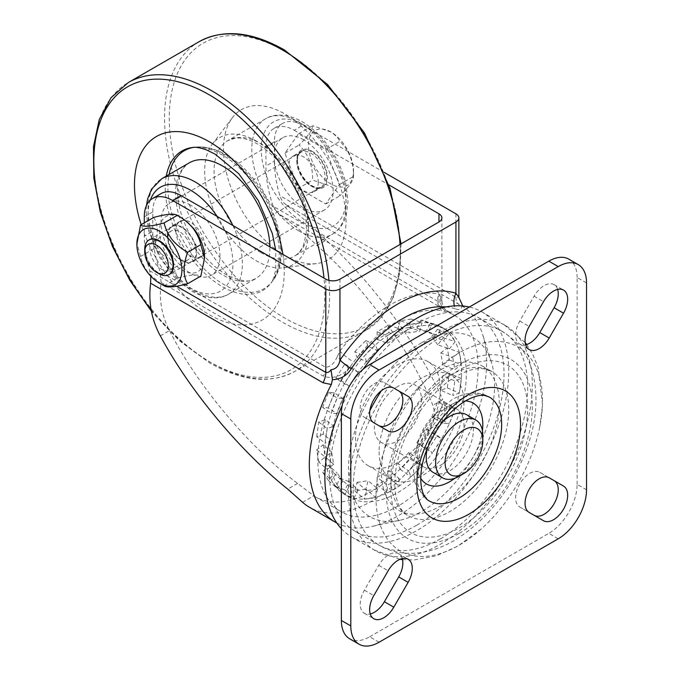 <?xml version="1.0" encoding="UTF-8"?>
<svg xmlns="http://www.w3.org/2000/svg" width="680" height="680" viewBox="0 0 680 680"><rect width="100%" height="100%" fill="white"/><g stroke="black" fill="none" stroke-linecap="round" stroke-linejoin="round"><path stroke-width="0.51" stroke-dasharray="3.4 2.55" d="M265.931 146.591L274.414 141.686A40.01 23.095 60 0 1 282.701 123.377A40.01 23.095 60 0 1 302.702 125.358L294.219 130.254A40.01 23.095 -120 0 0 274.21 128.273A40.01 23.095 -120 0 0 265.931 146.591L265.931 166.073A100.019 57.749 -120 0 0 273.181 206.286L438.965 301.997L441.889 300.45L440.912 296.863L438.965 293.955A13.336 10.676 -79.3 0 0 442.263 310.879A113.356 65.441 120 0 0 397.945 321.028A113.356 65.441 120 0 0 353.625 362.049A113.356 65.441 120 0 0 348.729 368.942A113.356 65.441 120 0 0 341.267 511.742A113.356 65.441 120 0 0 454.623 446.301A113.356 65.441 120 0 0 454.623 315.418A113.356 65.441 120 0 0 447.16 312.111L448.052 311.618L279.216 214.268C291.669 222.895 304.266 233.291 316.999 245.446C364.786 287.445 412.649 353.49 432.863 405.314C435.472 413.176 434.596 420.945 430.227 428.604A113.356 65.441 -60 0 1 315.333 496.774A113.356 65.441 -60 0 1 313.795 495.831L297.602 483.412C249.5 447.687 196.579 384.557 169.498 330.607C161.713 315.699 158.916 299.65 161.101 282.464L160.03 271.618A100.019 57.749 60 0 1 152.77 231.404L144.287 236.3A100.019 57.749 -120 0 0 149.694 270.733L150.739 276.123M318.265 182.248A20.672 11.934 60 0 1 313.981 191.709A20.672 11.934 60 0 1 298.052 186.175A20.672 11.934 60 0 1 289.034 165.368A20.672 11.934 60 0 1 293.31 155.907A20.672 11.934 60 0 1 309.238 161.449A20.672 11.934 60 0 1 318.265 182.248M297.517 160.471A20.672 11.934 -120 0 0 306.544 181.271A20.672 11.934 -120 0 0 322.464 186.813A20.672 11.934 -120 0 0 326.749 177.344A20.672 11.934 -120 0 0 317.73 156.544A20.672 11.934 -120 0 0 301.801 151.011A20.672 11.934 -120 0 0 297.517 160.471M167.391 235.603A20.672 11.934 -120 0 0 176.409 256.402A20.672 11.934 -120 0 0 192.338 261.936A20.672 11.934 -120 0 0 196.622 252.475A20.672 11.934 -120 0 0 187.595 231.676A20.672 11.934 -120 0 0 171.666 226.134A20.672 11.934 -120 0 0 167.391 235.603M175.873 230.699A20.672 11.934 -120 0 0 184.9 251.498A20.672 11.934 -120 0 0 200.829 257.04A20.672 11.934 -120 0 0 205.105 247.579A20.672 11.934 -120 0 0 196.087 226.78A20.672 11.934 -120 0 0 180.157 221.238A20.672 11.934 -120 0 0 175.873 230.699M379.083 451.69A60.01 34.646 120 0 0 391.51 479.162A60.01 34.646 120 0 0 437.758 463.08A60.01 34.646 120 0 0 463.947 402.688A60.01 34.646 120 0 0 451.52 375.224A60.01 34.646 120 0 0 405.28 391.298A60.01 34.646 120 0 0 379.083 451.69M440.377 389.079A60.01 34.646 -60 0 1 414.179 449.471A60.01 34.646 -60 0 1 367.94 465.554A60.01 34.646 -60 0 1 355.512 438.081A60.01 34.646 -60 0 1 381.701 377.689A60.01 34.646 -60 0 1 427.95 361.607A60.01 34.646 -60 0 1 440.377 389.079M421.515 342.805A103.352 59.67 120 0 0 349.256 456.305A103.352 59.67 120 0 0 399.933 520.277A103.352 59.67 120 0 0 421.515 511.572A103.352 59.67 120 0 0 491.334 361.955A103.352 59.67 120 0 0 421.515 342.805M336.812 522.988A125.358 72.377 120 0 0 371.764 526.481A125.358 72.377 120 0 0 397.945 515.933A125.358 72.377 120 0 0 482.63 334.458A125.358 72.377 120 0 0 464.559 307.598L462.783 305.991M274.414 141.686L274.414 161.168L265.931 166.073M294.219 130.254L388.875 184.909M144.287 216.818L152.77 211.922L152.77 231.404M152.77 211.922A40.01 23.095 60 0 1 161.058 193.605M430.227 428.604L441.456 422.127A125.358 72.377 -60 0 1 309.332 507.169M441.456 422.127C445.179 414.622 445.604 407.116 442.731 399.619L432.863 405.314M316.999 245.446L326.145 240.167C373.447 283.602 419.755 346.936 442.731 399.619M326.145 240.167C312.579 226.669 299.293 214.914 286.28 204.901C283.22 202.7 281.07 199.597 279.82 195.602A100.019 57.749 60 0 1 274.414 161.168M286.28 204.901L464.559 307.598M384.183 172.397L302.702 125.358M144.287 222.878L144.287 236.3M161.101 282.464L323.323 376.125C331.874 379.21 340.34 376.822 348.729 368.942A13.336 0.765 -133.2 0 0 337.186 356.745C334.466 363.188 330.667 366.716 325.805 367.327L160.03 271.618M461.881 304.946C462.035 309.213 459.816 310.488 455.226 308.762A16.668 13.498 107.4 0 1 454.317 305.889M440.912 296.863A13.336 12.478 -79.8 0 0 447.16 312.111A113.356 65.441 120 0 0 442.263 310.879M441.447 307.929A13.336 7.701 120 0 1 438.965 301.997L438.965 293.955A126.624 73.109 120 0 0 389.453 305.295A126.624 73.109 120 0 0 339.949 351.118L337.186 356.745M458.864 297.364L458.685 296.021C458.626 297.432 457.708 297.857 455.931 297.287L279.82 195.602M458.94 298.469L458.685 296.021M273.181 206.286L279.216 214.268M339.949 279.157L339.949 351.118A13.336 2.159 -143.3 0 0 353.625 362.049M158.899 273.708A20 11.551 60 0 1 144.755 249.212M330.99 132.031A31.833 18.377 -120 0 0 308.49 145.027A31.833 18.377 -120 0 0 330.99 184.008A31.833 18.377 -120 0 0 353.498 171.011A31.833 18.377 -120 0 0 330.99 132.031L312.664 125.664C312.927 129.319 308.389 135.77 299.055 145.027C308.312 153.875 312.843 165.563 312.664 180.106L329.927 185.861C334.585 188.717 337.909 192.041 339.889 195.823C349.137 186.677 353.676 180.225 353.498 176.46C353.753 162.12 349.223 150.433 339.889 141.381C337.909 137.598 334.585 134.283 329.927 131.418M298.52 188.275L325.745 203.992L339.354 184.629L325.745 149.549L298.52 133.832L284.911 153.195L298.52 188.275L312.664 180.106M325.745 203.992L339.889 195.823M339.354 184.629L353.498 176.46L353.498 171.011M325.745 149.549L339.889 141.381M298.52 133.832L312.664 125.664M284.911 153.195L299.055 145.027M169.133 274.558A20 11.551 60 0 1 152.303 267.163A20 11.551 60 0 1 149.141 239.921M155.839 264.129A16.668 9.622 -120 0 0 170.068 270.181A16.668 9.622 -120 0 0 173.519 262.548A16.668 9.622 -120 0 0 167.62 247.358A16.668 9.622 -120 0 0 161.73 242.131A16.668 9.622 -120 0 0 153.399 241.306A16.668 9.622 -120 0 0 155.839 264.129M174.93 254.099A20 11.551 -120 0 0 182.002 260.372A20 11.551 -120 0 0 195.67 256.156A20 11.551 -120 0 0 189.074 233.979A20 11.551 -120 0 0 167.858 235.875A20 11.551 -120 0 0 174.93 254.099M185.538 237.014A16.668 9.622 60 0 1 187.977 259.837A16.668 9.622 60 0 1 179.647 259.012A16.668 9.622 60 0 1 173.757 253.784A16.668 9.622 60 0 1 167.858 238.595A16.668 9.622 60 0 1 171.309 230.962A16.668 9.622 60 0 1 185.538 237.014M193.256 228.029A31.833 18.377 -120 0 0 162.511 219.793A31.833 18.377 -120 0 0 170.748 260.049A31.833 18.377 -120 0 0 204.51 257.031M153.714 217.43C158.474 225.072 158.474 235.552 153.714 248.863C159.69 252.135 164.832 256.326 169.15 261.426C173.17 266.696 175.882 272.28 177.293 278.197C189.831 274.754 197.693 274.048 200.863 276.089M161.143 284.036L148.656 273.258C144.636 267.988 141.924 262.395 140.513 256.488L136.867 242.879M164.084 285.812L177.293 278.197M140.513 256.488L153.714 248.863M256.692 141.253A73.347 42.347 -120 0 0 212.219 144.287A73.347 42.347 -120 0 0 211.233 204.119A73.347 42.347 -120 0 0 256.309 260.805A73.347 42.347 -120 0 0 283.492 267.75A73.347 42.347 -120 0 0 306.459 213.792A73.347 42.347 -120 0 0 256.692 141.253M190.604 205.173A41.675 24.063 -120 0 0 169.651 203.048A41.675 24.063 -120 0 0 163.243 236.368A41.675 24.063 -120 0 0 190.383 273.105A41.675 24.063 -120 0 0 211.327 275.23A41.675 24.063 -120 0 0 217.736 241.91A41.675 24.063 -120 0 0 190.604 205.173M303.756 139.851A41.675 24.063 -120 0 0 282.812 137.717A41.675 24.063 -120 0 0 276.403 171.045A41.675 24.063 -120 0 0 303.535 207.774A41.675 24.063 -120 0 0 324.488 209.899A41.675 24.063 -120 0 0 330.897 176.579A41.675 24.063 -120 0 0 303.756 139.851M284.554 255.34A86.683 50.048 -120 0 0 316.693 263.551A86.683 50.048 -120 0 0 343.825 199.784A86.683 50.048 -120 0 0 285.014 114.053A86.683 50.048 -120 0 0 232.45 117.64A86.683 50.048 -120 0 0 231.285 188.351A86.683 50.048 -120 0 0 284.554 255.34M442.756 421.617A33.337 19.252 120 0 0 427.312 448.375M433.135 472.396A33.337 19.252 120 0 0 449.803 470.747A33.337 19.252 120 0 0 471.588 441.363A33.337 19.252 120 0 0 466.471 414.647M554.106 480.641L539.767 472.362A20 11.551 120 0 0 529.771 473.356A20 11.551 120 0 0 516.698 490.986A20 11.551 120 0 0 519.766 507.008L529.193 512.457M402.237 558.577A20 11.551 120 0 0 398.709 553.809A20 11.551 120 0 0 388.705 554.795A20 11.551 120 0 0 378.7 565.352L364.37 590.189A20 11.551 120 0 0 364.37 613.284A20 11.551 120 0 0 370.26 613.963M557.634 289.416A20 11.551 120 0 0 554.106 284.648A20 11.551 120 0 0 544.102 285.642A20 11.551 120 0 0 534.097 296.2L519.766 321.028A20 11.551 120 0 0 519.766 344.131A20 11.551 120 0 0 525.657 344.802M398.709 390.923L384.37 382.644A20 11.551 120 0 0 374.365 383.639A20 11.551 120 0 0 361.301 401.26A20 11.551 120 0 0 364.37 417.291L373.796 422.739M440.436 538.832A123.352 71.222 120 0 0 521.024 430.134A123.352 71.222 120 0 0 502.112 331.287A123.352 71.222 120 0 0 500.871 330.599A123.352 71.222 120 0 0 440.436 337.399A123.352 71.222 120 0 0 360.196 444.975A123.352 71.222 120 0 0 377.545 544.204A123.352 71.222 120 0 0 378.76 544.943A123.352 71.222 120 0 0 440.436 538.832M416.806 525.189A123.352 71.222 120 0 0 497.386 416.483A123.352 71.222 120 0 0 478.482 317.637A123.352 71.222 120 0 0 416.806 323.748A123.352 71.222 120 0 0 336.217 432.454A123.352 71.222 120 0 0 355.13 531.292A123.352 71.222 120 0 0 416.806 525.189M459.238 533.35A103.352 59.67 120 0 0 532.312 406.776A103.352 59.67 120 0 0 459.238 364.582A103.352 59.67 120 0 0 386.155 491.156A103.352 59.67 120 0 0 459.238 533.35M369.861 410.669A130.024 75.072 120 0 0 374.212 549.992A130.024 75.072 120 0 0 375.368 550.681A130.024 75.072 120 0 0 440.377 544.238A130.024 75.072 120 0 0 525.317 429.666A130.024 75.072 120 0 0 505.385 325.474A130.024 75.072 120 0 0 504.212 324.819A130.024 75.072 120 0 0 440.377 331.916A130.024 75.072 120 0 0 381.378 390.719M459.238 352.801A117.776 68 120 0 0 375.955 497.046A117.776 68 120 0 0 459.238 545.13A117.776 68 120 0 0 480.828 529.371A117.776 68 120 0 0 539.665 427.465A117.776 68 120 0 0 459.238 352.801M363.188 369.18A130.024 75.072 120 0 0 342.116 405.679M341.368 528.708A130.024 75.072 120 0 0 351.789 537.072A130.024 75.072 120 0 0 416.806 530.63A130.024 75.072 120 0 0 501.746 416.058A130.024 75.072 120 0 0 481.814 311.865A130.024 75.072 120 0 0 469.353 307.02M440.377 370.022A83.351 48.118 120 0 0 385.925 443.471A83.351 48.118 120 0 0 398.701 510.263A83.351 48.118 120 0 0 440.377 506.133A83.351 48.118 120 0 0 494.827 432.684A83.351 48.118 120 0 0 482.052 365.899A83.351 48.118 120 0 0 440.377 370.022M440.377 410.856A33.337 19.252 120 0 0 418.6 440.232A33.337 19.252 120 0 0 423.708 466.947A33.337 19.252 120 0 0 440.377 465.298A33.337 19.252 120 0 0 462.154 435.923A33.337 19.252 120 0 0 457.045 409.207A33.337 19.252 120 0 0 440.377 410.856M397.945 386.359A33.337 19.252 120 0 0 376.168 415.735A33.337 19.252 120 0 0 381.276 442.45A33.337 19.252 120 0 0 397.945 440.802A33.337 19.252 120 0 0 419.721 411.425A33.337 19.252 120 0 0 414.613 384.71A33.337 19.252 120 0 0 397.945 386.359M397.945 334.637A96.679 55.819 120 0 0 334.781 419.841A96.679 55.819 120 0 0 349.605 497.31A96.679 55.819 120 0 0 397.945 492.524A96.679 55.819 120 0 0 461.108 407.32A96.679 55.819 120 0 0 446.284 329.851A96.679 55.819 120 0 0 397.945 334.637M393.227 331.916A96.679 55.819 120 0 0 387.337 335.614A96.679 55.819 120 0 0 375.471 344.879A96.679 55.819 120 0 0 364.395 355.929A96.679 55.819 120 0 0 353.966 368.909A96.679 55.819 120 0 0 344.93 382.865A96.679 55.819 120 0 0 337.186 397.995A96.679 55.819 120 0 0 331.296 413.185A96.679 55.819 120 0 0 327.173 428.638A96.679 55.819 120 0 0 325.133 443.215A96.679 55.819 120 0 0 325.133 457.13A96.679 55.819 120 0 0 327.173 469.353A96.679 55.819 120 0 0 331.296 480.046A96.679 55.819 120 0 0 337.186 488.427A96.679 55.819 120 0 0 344.887 494.589A96.679 55.819 120 0 0 344.93 494.615A96.679 55.819 120 0 0 353.966 498.151A96.679 55.819 120 0 0 364.395 499.077A96.679 55.819 120 0 0 375.471 497.344A96.679 55.819 120 0 0 387.337 492.906A96.679 55.819 120 0 0 393.227 489.796A96.679 55.819 120 0 0 399.126 486.106A96.679 55.819 120 0 0 410.983 476.841L408.731 470.976L419.806 459.927L422.059 465.791A96.679 55.819 120 0 0 432.497 452.812L428.255 449.421L437.283 435.455L441.524 438.846A96.679 55.819 120 0 0 449.267 423.725L443.547 423.215L449.446 408.025L455.158 408.536A96.679 55.819 120 0 0 459.281 393.082L452.778 395.513L454.827 380.927L461.329 378.497A96.679 55.819 120 0 0 461.329 364.582L454.827 369.665L452.778 357.442L459.281 352.368A96.679 55.819 120 0 0 455.158 341.675L449.446 348.78L443.547 340.399L449.267 333.285A96.679 55.819 120 0 0 441.567 327.131A96.679 55.819 120 0 0 441.524 327.105L437.283 335.393L428.255 331.857L432.497 323.57A96.679 55.819 120 0 0 422.059 322.635L419.806 331.1L408.731 332.843L410.983 324.377A96.679 55.819 120 0 0 399.126 328.805L399.126 336.43L387.337 343.238L387.337 335.614L399.126 328.805A96.679 55.819 120 0 0 393.227 331.916M399.126 478.482L399.126 486.106L387.337 492.906L387.337 485.282L399.126 478.482L388.909 470.5L388.909 478.125L399.126 486.106M377.731 488.877L375.471 497.344L364.395 499.077L366.656 490.62L377.731 488.877L368.126 480.666L365.874 489.133L375.471 497.344M358.207 489.863L353.966 498.151L344.93 494.615L349.18 486.327L358.207 489.863L349.146 481.704L344.904 489.991L353.966 498.151M342.907 481.321L337.186 488.427L331.296 480.046L337.017 472.931L342.907 481.321L334.254 473.475L328.534 480.59L337.186 488.427M333.676 464.279L327.173 469.353L325.133 457.13L331.627 452.055L333.676 464.279L325.236 456.994L318.733 462.068L327.173 469.353M331.627 440.793L325.133 443.215L327.173 428.638L333.676 426.207L331.627 440.793L323.187 434.231L316.685 436.662L325.133 443.215M337.017 413.695L331.296 413.185L337.186 397.995L342.907 398.505L337.017 413.695L328.355 407.94L322.643 407.422L331.296 413.185M349.18 386.257L344.93 382.865L353.966 368.909L358.207 372.291L349.18 386.257L340.119 381.284L335.877 377.893L344.93 382.865M366.656 361.786L364.395 355.929L375.471 344.879L377.731 350.736L366.656 361.786L357.051 357.484L354.798 351.628L364.395 355.929M410.983 324.377L422.059 322.635A96.679 55.819 120 0 0 410.983 324.377L400.154 320.79L411.23 319.048L408.969 327.513L419.806 331.1M432.497 323.57L441.524 327.105A96.679 55.819 120 0 0 432.497 323.57L421.124 319.931L430.151 323.468L425.909 331.755L437.283 335.393M449.267 333.285L455.158 341.675A96.679 55.819 120 0 0 449.267 333.285L437.495 329.332L443.385 337.714L437.665 344.828L449.446 348.78M459.281 352.368L461.329 364.582A96.679 55.819 120 0 0 459.281 352.368L447.296 347.854L449.335 360.077L442.841 365.151L454.827 369.665M461.329 378.497L459.281 393.082A96.679 55.819 120 0 0 461.329 378.497L449.335 373.26L447.296 387.846L440.793 390.277L452.778 395.513M455.158 408.536L449.267 423.725A96.679 55.819 120 0 0 455.158 408.536L443.385 402.492L437.495 417.681L431.774 417.171L443.547 423.215M441.524 438.846L432.497 452.812A96.679 55.819 120 0 0 441.524 438.846L430.151 432.029L421.124 445.987L416.882 442.595L428.255 449.421M422.059 465.791L410.983 476.841A96.679 55.819 120 0 0 422.059 465.791L411.23 458.294L400.154 469.344L397.894 463.479L408.731 470.976M388.909 332.613L377.12 339.413L377.12 331.798L388.909 324.989L388.909 332.613L399.126 336.43M388.909 324.989L399.126 328.805M377.12 339.413L387.337 343.238M377.12 331.798L387.337 335.614M354.798 351.628L365.874 340.578L368.126 346.434L377.731 350.736M365.874 340.578L375.471 344.879M368.126 346.434L357.051 357.484M335.877 377.893L344.904 363.936L349.146 367.319L358.207 372.291M344.904 363.936L353.966 368.909M349.146 367.319L340.119 381.284M322.643 407.422L328.534 392.232L334.254 392.743L342.907 398.505M328.534 392.232L337.186 397.995M334.254 392.743L328.355 407.94M316.685 436.662L318.733 422.076L325.236 419.645L333.676 426.207M318.733 422.076L327.173 428.638M325.236 419.645L323.187 434.231M318.733 462.068L316.685 449.846L323.187 444.771L331.627 452.055M316.685 449.846L325.133 457.13M323.187 444.771L325.236 456.994M328.534 480.59L322.643 472.209L328.355 465.094L337.017 472.931M322.643 472.209L331.296 480.046M328.355 465.094L334.254 473.475M344.904 489.991L335.877 486.455L340.119 478.167L349.18 486.327M335.877 486.455L344.93 494.615M340.119 478.167L349.146 481.704M365.874 489.133L354.798 490.875L357.051 482.409L366.656 490.62M354.798 490.875L364.395 499.077M357.051 482.409L368.126 480.666M388.909 478.125L377.12 484.933L377.12 477.309L387.337 485.282M377.12 484.933L387.337 492.906M377.12 477.309L388.909 470.5M400.154 469.344L410.983 476.841M397.894 463.479L408.969 452.429L419.806 459.927M408.969 452.429L411.23 458.294M421.124 445.987L432.497 452.812M416.882 442.595L425.909 428.638L437.283 435.455M425.909 428.638L430.151 432.029M437.495 417.681L449.267 423.725M431.774 417.171L437.665 401.982L449.446 408.025M437.665 401.982L443.385 402.492M447.296 387.846L459.281 393.082M440.793 390.277L442.841 375.692L454.827 380.927M442.841 375.692L449.335 373.26M449.335 360.077L461.329 364.582M442.841 365.151L440.793 352.928L452.778 357.442M440.793 352.928L447.296 347.854M443.385 337.714L455.158 341.675M437.665 344.828L431.774 336.438L443.547 340.399M431.774 336.438L437.495 329.332M430.151 323.468L441.524 327.105M425.909 331.755L416.882 328.219L428.255 331.857M416.882 328.219L421.124 319.931M411.23 319.048L422.059 322.635M408.969 327.513L397.894 329.256L408.731 332.843M397.894 329.256L400.154 320.79M364.37 417.291L378.7 425.57A20 11.551 120 0 0 378.743 425.587M384.37 382.644L393.796 388.093L384.37 382.644M539.767 472.362L549.202 477.81L539.767 472.362M519.766 507.008L534.097 515.287A20 11.551 120 0 0 534.14 515.312M379.083 642.235L369.656 636.794A40.01 23.095 -60 0 1 349.648 638.775M369.656 636.794L548.819 533.35L558.246 538.798M586.534 489.796L577.108 484.356A40.01 23.095 -60 0 1 548.819 533.35M577.108 484.356L577.108 277.474L586.534 282.923M568.82 259.156A40.01 23.095 -60 0 1 577.108 277.474M482.808 435.353A33.337 19.252 -60 0 1 459.238 476.187M325.805 279.157L325.805 367.327A13.336 7.701 -60 0 1 323.323 376.125M455.931 213.826L455.931 297.287A16.668 9.622 -60 0 0 458.702 304.445M149.694 270.733L176.596 286.263M455.226 308.762A120.411 69.522 120 0 0 446.046 306.935M302.575 502.308L313.795 495.831M160.352 335.886L169.498 330.607M297.602 483.412L287.733 489.107M312.137 151.215A21.666 12.512 60 0 1 327.454 177.752A21.666 12.512 60 0 1 312.137 186.6A21.666 12.512 60 0 1 296.811 160.064A21.666 12.512 60 0 1 312.137 151.215M310.955 185.92A20 11.551 -120 0 0 320.96 186.915A20 11.551 -120 0 0 324.02 170.884A20 11.551 -120 0 0 310.955 153.255A20 11.551 -120 0 0 300.951 152.269A20 11.551 -120 0 0 297.891 168.292A20 11.551 -120 0 0 310.955 185.92M285.218 51.561A163.362 94.316 60 0 1 400.299 251.889A163.362 94.316 60 0 1 284.359 317.832A163.362 94.316 60 0 1 169.278 117.513A163.362 94.316 60 0 1 285.218 51.561M199.087 41.701A166.694 96.246 -120 0 0 173.451 174.989A166.694 96.246 -120 0 0 281.988 321.912A166.694 96.246 -120 0 0 365.78 330.421A166.694 96.246 -120 0 0 400.019 244.477M328.933 280.373A166.694 96.246 60 0 1 295.052 371.254A166.694 96.246 60 0 1 211.268 362.738A166.694 96.246 60 0 1 102.722 215.815A166.694 96.246 60 0 1 128.358 82.526M151.105 309.808A163.362 94.316 -120 0 0 208.921 361.386A163.362 94.316 -120 0 0 323.995 278.103M232.925 225.53A66.674 38.496 60 0 1 228.548 294.159A66.674 38.496 60 0 1 195.032 290.76A66.674 38.496 60 0 1 151.614 231.99A66.674 38.496 60 0 1 161.865 178.67M150.331 200.124A60.01 34.646 -120 0 0 190.332 288.048A60.01 34.646 -120 0 0 230.469 278.639A60.01 34.646 -120 0 0 217.158 216.427M298.758 230.869A66.674 38.496 -120 0 0 332.274 234.277A66.674 38.496 -120 0 0 342.524 180.956A66.674 38.496 -120 0 0 299.106 122.188A66.674 38.496 -120 0 0 265.591 118.787A66.674 38.496 -120 0 0 255.34 172.1A66.674 38.496 -120 0 0 298.758 230.869M303.807 124.899A60.01 34.646 60 0 1 346.077 198.492A60.01 34.646 60 0 1 303.493 222.717A60.01 34.646 60 0 1 261.214 149.124A60.01 34.646 60 0 1 303.807 124.899M261.035 252.645A66.674 38.496 60 0 1 217.617 193.876A66.674 38.496 60 0 1 227.876 140.565A66.674 38.496 60 0 1 261.392 143.964A66.674 38.496 60 0 1 304.81 202.733A66.674 38.496 60 0 1 294.55 256.054A66.674 38.496 60 0 1 261.035 252.645M193.536 147.39A79.671 46.002 60 0 1 194.896 147.194A79.671 46.002 60 0 1 224.434 154.734A79.671 46.002 60 0 1 273.394 216.308A79.671 46.002 60 0 1 272.323 281.299A79.671 46.002 60 0 1 224.009 284.597A79.671 46.002 60 0 1 169.082 174.505M146.446 205.547L146.106 211.667L148.537 230.503L159.298 256.861L174.029 276.794L191.692 291.082C208.199 300.399 221.374 298.775 228.548 294.159L256.071 278.273C250.775 282.863 240.712 281.613 225.887 274.533C205.428 261.604 190.612 241.647 181.441 214.668C178.126 203.618 176.919 193.656 177.82 184.764C178.993 174.089 182.844 166.761 189.388 162.783A66.674 38.496 -120 0 0 179.137 216.095A66.674 38.496 -120 0 0 222.555 274.865A66.674 38.496 -120 0 0 256.071 278.273A66.674 38.496 -120 0 0 269.875 246.857M282.889 254.371A105.901 61.141 60 0 1 209.075 314.56A105.901 61.141 60 0 1 141.177 224.672M166.269 176.137A80.605 46.538 -120 0 0 222.037 286.493A80.605 46.538 -120 0 0 270.912 283.161A80.605 46.538 -120 0 0 271.991 217.413A80.605 46.538 -120 0 0 222.462 155.117A80.605 46.538 -120 0 0 192.576 147.483L194.896 147.194C205.02 146.081 215.475 148.682 226.278 154.989C267.971 177.675 296.956 251.745 272.323 281.299L270.912 283.161L273.317 278.902L275.723 270.104L275.757 250.257M429.233 500.939A60.01 34.646 -60 0 1 420.036 452.854A60.01 34.646 -60 0 1 459.238 399.967A60.01 34.646 -60 0 1 489.243 397.001C478.805 391.017 466.582 391.782 452.565 399.304L438.413 410.346L424.243 429.012L417.46 443.632L412.938 465.902L415.046 482.613L417.426 488.376L429.233 500.939M454.92 478.219A46.673 26.945 120 0 0 482.409 430.601M465.383 400.928A46.673 26.945 120 0 0 449.803 405.416A46.673 26.945 120 0 0 420.707 478.312M378.7 565.352L388.135 570.8M534.097 296.2L543.533 301.639M449.803 375.471A83.351 48.118 -60 0 1 491.478 371.339A83.351 48.118 -60 0 1 504.254 438.133A83.351 48.118 -60 0 1 449.803 511.572A83.351 48.118 -60 0 1 408.136 515.703A83.351 48.118 -60 0 1 395.361 448.919A83.351 48.118 -60 0 1 449.803 375.471M459.238 527.909A96.679 55.819 120 0 0 527.604 409.496A96.679 55.819 120 0 0 459.238 370.022A96.679 55.819 120 0 0 390.873 488.435A96.679 55.819 120 0 0 459.238 527.909M519.766 321.028L529.193 326.476M364.37 590.189L373.796 595.629M322.464 186.813L313.981 191.709M200.829 257.04L192.338 261.936M367.94 465.554L391.51 479.162M399.933 520.277L371.764 526.481M315.333 496.774L341.267 511.742M441.889 217.906L441.889 300.45C442.374 307.071 445.536 309.553 445.485 309.527L454.623 315.418M491.334 361.955L482.63 334.458M427.95 361.607L451.52 375.224M180.157 221.238L171.666 226.134M301.801 151.011L293.31 155.907M274.21 128.273L282.701 123.377M149.37 239.785L300.951 152.269C292.978 154.445 298.962 179.554 311.788 185.844C315.767 187.918 318.818 188.275 320.96 186.915L169.371 274.431M173.519 262.548L173.519 265.268M179.647 259.012L182.002 260.372M187.977 259.837L170.068 270.181M171.309 230.962L153.399 241.306M167.858 238.595L167.858 235.875M161.73 242.131L159.375 240.771M401.038 243.891L399.967 272.272L393.558 296.879L382.015 316.591L365.78 330.421L295.052 371.254C270.767 384.268 242.284 381.488 209.601 362.907L179.409 340.791L151.359 311.159M332.274 234.277C341.453 228.625 345.006 220.167 346.426 214.37L348.032 201.28L345.601 182.444C343.324 173.434 339.736 164.654 334.832 156.085C326 140.93 315.197 129.514 302.447 121.865C285.94 112.548 272.765 114.172 265.591 118.787L227.876 140.565L235.272 138.176C241.731 137.351 249.322 139.392 258.051 144.296C278.511 157.225 293.326 177.182 302.498 204.17C305.753 214.999 306.977 224.816 306.161 233.597L303.611 244.834C301.41 250.172 298.384 253.912 294.55 256.054L332.274 234.277M282.812 137.717L169.651 203.048M283.492 267.75L316.693 263.551M212.219 144.287L232.45 117.64M324.488 209.899L211.327 275.23M478.482 317.637L502.112 331.287M377.545 544.204C397.392 557.235 426.615 556.597 454.308 540.472C487.262 520.038 511.385 489.54 526.685 448.987C537.302 419.577 538.807 392.504 531.207 367.761C526.38 352.206 516.273 339.822 500.871 330.599M374.212 549.992L400.019 559.3M402.509 559.615L414.086 559.938L436.262 555.823L457.64 546.244L480.828 529.371M351.789 537.072L375.368 550.681M398.701 510.263L408.136 515.703C393.38 507.713 389.87 477.912 402.747 443.802C413.338 415.319 435.446 387.923 456.475 376.133C467.44 370.124 476.544 367.684 483.777 368.815L491.478 371.339L482.052 365.899M423.708 466.947L381.276 442.45M349.605 497.31L344.887 494.589M446.284 329.851L441.567 327.131M457.045 409.207L414.613 384.71M481.814 311.865L505.385 325.474M504.212 324.819L525.181 342.524M526.694 344.522L532.763 354.382L538.135 367.506L542.538 404.966L539.665 427.465M355.13 531.292L378.76 544.943M519.766 344.131L529.193 349.571M554.106 284.648L563.533 290.096M398.709 553.809L408.136 559.249M364.37 613.284L373.796 618.732"/><path stroke-width="1.02" d="M446.046 306.935A120.411 69.522 120 0 0 403.24 318.317A120.411 69.522 120 0 0 351.254 368.789C346.842 375.708 340.57 379.346 332.426 379.686L331.33 384.523A125.358 72.377 120 0 0 335.265 522.138A125.358 72.377 120 0 0 336.812 522.988M388.875 184.909L438.965 213.826A10.005 5.771 180 0 1 441.889 217.906A10.005 5.771 180 0 1 438.965 221.986L438.965 213.826M172.576 200.481A40.01 23.095 -120 0 0 152.575 198.5L161.058 193.605A40.01 23.095 60 0 1 181.058 195.585L172.576 200.481L325.805 288.949A10.005 5.771 0 0 0 339.949 288.949L455.931 221.986A10.005 5.771 0 0 0 458.864 217.906A10.005 5.771 0 0 0 455.931 213.826L384.183 172.397M438.965 221.986L339.949 279.157A10.005 5.771 180 0 1 325.805 279.157L181.058 195.585M150.739 276.123L150.62 283.228C148.223 302.073 151.462 319.625 160.352 335.886C189.168 389.997 239.759 450.857 287.733 489.107L302.575 502.308A125.358 72.377 -60 0 0 309.332 507.169L335.265 522.138M331.33 384.523L323.043 382.772L150.62 283.228M152.575 198.5A40.01 23.095 -120 0 0 144.287 216.818L144.287 222.878M462.783 305.991L458.864 297.364L455.931 293.241L455.931 221.986M176.596 286.263L325.805 372.411C327.913 372.793 329.647 371.9 331.015 369.733C335.937 369.096 338.912 365.916 339.949 360.204A134.326 77.554 -60 0 1 455.931 293.241A16.668 13.498 107.4 0 0 454.317 305.889M351.254 368.789A16.668 1.742 34.3 0 1 339.949 360.204L339.949 288.949M332.426 379.686L331.015 369.733M158.899 273.708L156.544 272.349A16.668 9.622 -120 0 0 168.334 265.54A16.668 9.622 -120 0 0 156.544 245.131A16.668 9.622 -120 0 0 144.755 251.931A16.668 9.622 -120 0 0 156.544 272.349L158.899 273.708A20 11.551 60 0 0 168.904 274.703L169.371 274.431M144.755 251.931L144.755 249.212A20 11.551 60 0 1 148.903 240.057A20 11.551 60 0 1 158.899 241.043A20 11.551 60 0 1 171.972 258.672A20 11.551 60 0 1 168.904 274.703M149.141 239.921A20 11.551 60 0 1 159.375 240.771A20 11.551 60 0 1 166.447 247.044A20 11.551 60 0 1 173.519 265.268A20 11.551 60 0 1 169.133 274.558M177.293 215.331C174.258 213.282 166.396 213.979 153.714 217.43L140.513 225.054C143.548 227.103 151.41 226.406 164.084 222.947C165.495 228.862 168.206 234.447 172.227 239.717C176.545 244.817 181.688 249.007 187.663 252.28L200.863 244.655C199.461 238.748 196.741 233.155 192.72 227.885C188.411 222.785 183.26 218.603 177.293 215.331L164.084 222.947M170.629 241.094A31.833 18.377 -120 0 0 136.867 244.111A31.833 18.377 -120 0 0 148.121 273.113A31.833 18.377 -120 0 0 178.865 281.35A31.833 18.377 -120 0 0 170.629 241.094M136.867 244.111L140.513 225.054M187.663 252.28C182.911 265.404 182.911 275.885 187.663 283.713L200.863 276.089L204.51 258.264L200.863 244.655M187.663 283.713C175.117 287.147 167.263 287.852 164.084 285.812L161.143 284.036M204.51 258.264L204.51 257.031A31.833 18.377 -120 0 0 193.256 228.029M463.947 429.913A26.673 15.402 120 0 0 445.094 462.579A26.673 15.402 120 0 0 463.947 473.467L459.238 476.187A33.337 19.252 -60 0 1 442.569 477.836A33.337 19.252 -60 0 1 437.452 451.12A33.337 19.252 -60 0 1 459.238 421.745A33.337 19.252 -60 0 1 475.906 420.096A33.337 19.252 -60 0 1 482.808 435.353L482.808 440.802A26.673 15.402 120 0 0 463.947 429.913M475.906 420.096L466.471 414.647A33.337 19.252 120 0 0 449.803 416.304A33.337 19.252 120 0 0 442.756 421.617M427.312 448.375A33.337 19.252 120 0 0 433.135 472.396L442.569 477.836M539.197 478.796A20 11.551 120 0 0 526.133 496.425A20 11.551 120 0 0 529.193 512.457L543.533 520.736A20 11.551 120 0 0 563.533 509.184A20 11.551 120 0 0 563.533 486.089L549.202 477.81A20 11.551 120 0 0 539.197 478.796M398.131 560.244A20 11.551 120 0 0 388.135 570.8L373.796 595.629A20 11.551 120 0 0 373.796 618.732A20 11.551 120 0 0 393.796 607.181L408.136 582.352A20 11.551 120 0 0 408.136 559.249A20 11.551 120 0 0 398.131 560.244M553.529 291.082A20 11.551 120 0 0 543.533 301.639L529.193 326.476A20 11.551 120 0 0 529.193 349.571A20 11.551 120 0 0 549.202 338.019L563.533 313.191A20 11.551 120 0 0 563.533 290.096A20 11.551 120 0 0 553.529 291.082M383.8 389.079A20 11.551 120 0 0 370.727 406.708A20 11.551 120 0 0 373.796 422.739L388.135 431.01A20 11.551 120 0 0 408.136 419.466A20 11.551 120 0 0 408.136 396.363L393.796 388.093A20 11.551 120 0 0 383.8 389.079M381.378 390.719A130.024 75.072 120 0 0 369.861 410.669M469.353 307.02A130.024 75.072 120 0 0 416.806 318.308A130.024 75.072 120 0 0 363.188 369.18M342.116 405.679A130.024 75.072 120 0 0 341.368 528.708M586.534 489.796L586.534 282.923A40.01 23.095 120 0 0 578.246 264.605A40.01 23.095 120 0 0 558.246 266.585L379.083 370.022A40.01 23.095 120 0 0 350.795 419.024L350.795 625.906A40.01 23.095 120 0 0 359.082 644.215A40.01 23.095 120 0 0 379.083 642.235L558.246 538.798A40.01 23.095 120 0 0 586.534 489.796M378.743 425.587A20 11.551 120 0 0 398.726 413.984A20 11.551 120 0 0 398.709 390.923L408.136 396.363M525.657 344.802A20 11.551 120 0 0 539.767 332.579L554.106 307.751A20 11.551 120 0 0 557.634 289.416M370.26 613.963A20 11.551 120 0 0 384.37 601.732L398.709 576.904A20 11.551 120 0 0 402.237 558.577M534.14 515.312A20 11.551 120 0 0 554.123 503.71A20 11.551 120 0 0 554.106 480.641L563.533 486.089L554.106 480.641M350.795 419.024L341.368 413.576A40.01 23.095 -60 0 1 369.656 364.582L379.083 370.022M341.368 413.576L341.368 620.457L350.795 625.906M359.082 644.215L349.648 638.775A40.01 23.095 -60 0 1 341.368 620.457M558.246 266.585L548.819 261.146A40.01 23.095 -60 0 1 568.82 259.156L578.246 264.605M548.819 261.146L369.656 364.582M459.238 476.187L463.947 473.467A26.673 15.402 120 0 0 482.808 440.802M323.043 382.772A16.668 9.622 120 0 0 325.805 372.411L325.805 288.949M400.019 244.477A166.694 96.246 -120 0 0 282.872 50.209A166.694 96.246 -120 0 0 199.087 41.701L128.358 82.526A166.694 96.246 60 0 1 212.151 91.035A166.694 96.246 60 0 1 328.933 280.373M323.995 278.103A163.362 94.316 -120 0 0 209.78 95.115A163.362 94.316 -120 0 0 97.903 128.826A163.362 94.316 -120 0 0 151.105 309.808M269.875 246.857A66.674 38.496 -120 0 0 222.904 166.183A66.674 38.496 -120 0 0 189.388 162.783L161.865 178.67A66.674 38.496 60 0 1 195.381 182.078A66.674 38.496 60 0 1 232.925 225.53M217.158 216.427A60.01 34.646 -120 0 0 190.646 190.23A60.01 34.646 -120 0 0 150.331 200.124M169.082 174.505A79.671 46.002 60 0 1 193.536 147.39M141.177 224.672A105.901 61.141 60 0 1 209.627 141.941A105.901 61.141 60 0 1 282.889 254.371M275.757 250.257L272.323 233.512L258.315 200.557L238.714 173.655L215.076 154.105L206.66 149.982C200.243 147.704 195.551 146.871 192.576 147.483A80.605 46.538 -120 0 0 166.269 176.137M468.664 514.301A73.347 42.347 -60 0 1 416.806 484.356A73.347 42.347 -60 0 1 468.664 394.527A73.347 42.347 -60 0 1 520.531 424.464A73.347 42.347 -60 0 1 468.664 514.301M459.238 497.964A60.01 34.646 -60 0 1 429.233 500.939C420.861 497.267 416.738 476.255 426.19 451.256C435.548 428.034 448.783 411.162 465.902 400.63C474.011 396.296 480.335 394.596 484.891 395.522L489.243 397.001A60.01 34.646 -60 0 1 498.44 445.085A60.01 34.646 -60 0 1 459.238 497.964M420.707 478.312A46.673 26.945 120 0 0 449.803 481.635A46.673 26.945 120 0 0 454.92 478.219M482.409 430.601A46.673 26.945 120 0 0 465.383 400.928M539.767 332.579L549.202 338.019M554.106 307.751L563.533 313.191M398.709 576.904L408.136 582.352M384.37 601.732L393.796 607.181M458.864 217.906L458.864 297.364M148.903 240.057L149.37 239.785M199.087 41.701C223.371 28.679 251.855 31.458 284.537 50.039L327.59 84.524L364.454 132.923L390.125 188.589L401.038 243.891M161.865 178.67L151.581 189.091L147.713 198.585L146.446 205.547M128.358 82.526L111.087 97.639L99.28 119.476L93.466 146.778L93.823 178.143L100.291 212.007L112.506 246.636L129.82 280.271L151.359 311.159M400.019 559.3L402.509 559.615M525.181 342.524L526.694 344.522"/></g></svg>
